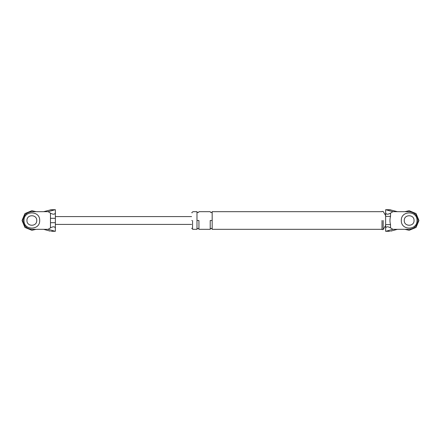 <?xml version="1.0" encoding="UTF-8"?>
<svg xmlns="http://www.w3.org/2000/svg" width="441" height="441" viewBox="0 0 441 441"><rect width="100%" height="100%" fill="white"/><g stroke="black" fill="none" stroke-linecap="round" stroke-linejoin="round"><path stroke-width="0.66" d="M50.472 222.694L50.472 213.135C53.427 214.75 55.059 214.541 55.368 212.507L55.368 228.493C55.059 226.459 53.427 226.25 50.472 227.865L50.472 222.694L55.368 222.694M50.346 231.167L43.609 229.32L48.141 229.32L54.734 231.167L51.272 231.277M51.272 209.723L43.609 211.68L48.141 211.68L54.734 209.833L50.346 209.833M55.368 212.507L55.368 209.734L54.734 209.833M50.472 213.135L48.141 211.68M54.734 231.167L55.368 231.266L55.368 228.493M48.141 229.32L50.472 227.865M31.851 211.68C26.532 212.242 23.593 215.18 23.031 220.5C23.593 225.82 26.532 228.758 31.851 229.32C26.532 228.758 23.593 225.82 23.031 220.5C23.593 215.18 26.532 212.242 31.851 211.68L43.609 211.68M43.609 229.32L31.851 229.32M36.752 220.5C37.016 214.183 26.68 214.183 26.951 220.5C26.68 226.817 37.016 226.817 36.752 220.5C37.016 214.183 26.68 214.183 26.951 220.5C26.68 226.817 37.016 226.817 36.752 220.5M50.472 218.306L55.368 218.306M390.654 231.167L397.391 229.32L409.149 229.32C414.468 228.758 417.407 225.82 417.969 220.5C417.407 215.18 414.468 212.242 409.149 211.68L392.859 211.68L390.528 213.135L390.528 216.388C389.778 219.144 389.778 221.884 390.528 224.612L390.528 227.865L392.859 229.32L386.266 231.167L389.728 231.277M397.391 229.32L392.859 229.32M404.248 220.5C403.984 214.183 414.32 214.183 414.049 220.5C414.32 214.183 403.984 214.183 404.248 220.5C403.984 226.817 414.32 226.817 414.049 220.5M389.657 209.718L385.632 209.718L392.859 211.68M397.391 211.68L389.728 209.723M390.528 227.865C387.573 226.25 385.941 226.459 385.632 228.493L385.632 231.266L386.266 231.167M385.632 228.493L385.632 212.507C385.941 214.541 387.573 214.75 390.528 213.135M385.632 209.734L385.632 212.507M382.005 220.5L382.005 229.563L382.005 220.5M192.568 220.5L192.568 229.32L192.568 220.5M191.592 220.5C191.592 230.61 191.592 230.61 191.592 220.5C191.592 210.39 191.592 210.39 191.592 220.5M409.149 211.68C414.468 212.242 417.407 215.18 417.969 220.5C417.407 225.82 414.468 228.758 409.149 229.32M385.632 224.612L390.528 224.612M385.632 216.388L390.528 216.388M383.179 220.5L383.179 229.563L383.179 220.5M196.978 220.5L196.978 229.32L196.978 211.68L196.978 220.5L198.941 220.5L198.941 229.32L198.941 220.5M212.171 220.5L212.171 229.32L212.171 211.68L212.171 220.5L210.208 220.5L210.208 229.32L210.208 220.5M24.012 220.5C23.577 230.61 40.12 230.61 39.69 220.5C40.12 210.39 23.577 210.39 24.012 220.5C23.577 230.61 40.12 230.61 39.69 220.5C40.12 210.39 23.577 210.39 24.012 220.5M401.31 220.5C400.88 230.61 417.423 230.61 416.988 220.5C417.423 210.39 400.88 210.39 401.31 220.5C400.88 230.61 417.423 230.61 416.988 220.5C417.423 210.39 400.88 210.39 401.31 220.5M36.123 229.32L31.851 230.301L24.922 227.429L22.05 220.5L24.922 213.571L31.851 210.699L36.123 211.68L31.851 210.699L24.922 213.571L22.05 220.5L24.922 227.429L31.851 230.301L36.123 229.32M418.95 220.5L416.078 227.429L409.149 230.301L404.877 229.32L409.149 230.301L416.078 227.429L418.95 220.5L416.078 213.571L409.149 210.699L404.877 211.68L409.149 210.699L416.078 213.571L418.95 220.5M386.266 209.833L390.654 209.833M51.343 231.282L55.368 231.282M55.368 209.718L51.343 209.718M191.592 224.419L55.368 224.419M55.368 216.581L191.592 216.581M385.632 231.282L389.657 231.282M385.632 225.401L383.179 229.563L382.005 229.563M382.005 211.437L383.179 211.437L385.632 215.599M382.005 229.32L212.171 229.32C211.52 228.058 210.864 228.058 210.208 229.32L198.941 229.32C198.29 228.058 197.634 228.058 196.978 229.32L192.568 229.32M192.568 211.68L196.978 211.68C197.634 212.942 198.29 212.942 198.941 211.68L210.208 211.68C210.864 212.942 211.52 212.942 212.171 211.68L382.005 211.68M192.568 228.339L191.592 228.339M191.592 212.661L192.568 212.661"/></g></svg>
